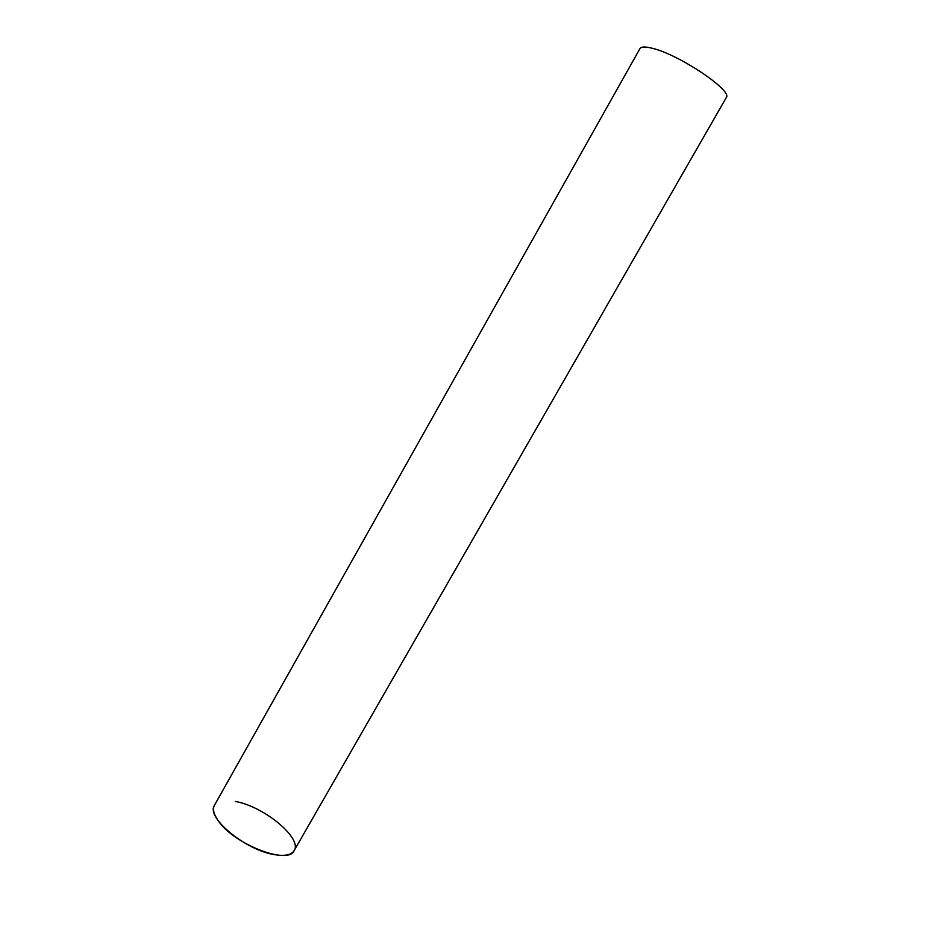 <?xml version="1.0" encoding="UTF-8"?>
<svg xmlns="http://www.w3.org/2000/svg" width="940" height="940" viewBox="0 0 940 940"><rect width="100%" height="100%" fill="white"/><g stroke="black" fill="none" stroke-linecap="round" stroke-linejoin="round"><path stroke-width="1.41" d="M235.364 801.444C264.563 806.496 303.879 839.443 293.738 851.229C290.73 855.083 284.409 856.234 274.762 854.683C246.456 850.618 206.683 818.246 214.109 805.991M214.449 805.31C212.44 809.07 213.662 814.158 218.104 820.55C233.496 844.132 288.463 865.434 294.161 850.582L726.256 97.619C733.141 91.074 680.536 55.401 653.265 48.527C645.686 46.483 641.256 46.507 639.964 48.598L214.449 805.31"/></g></svg>

